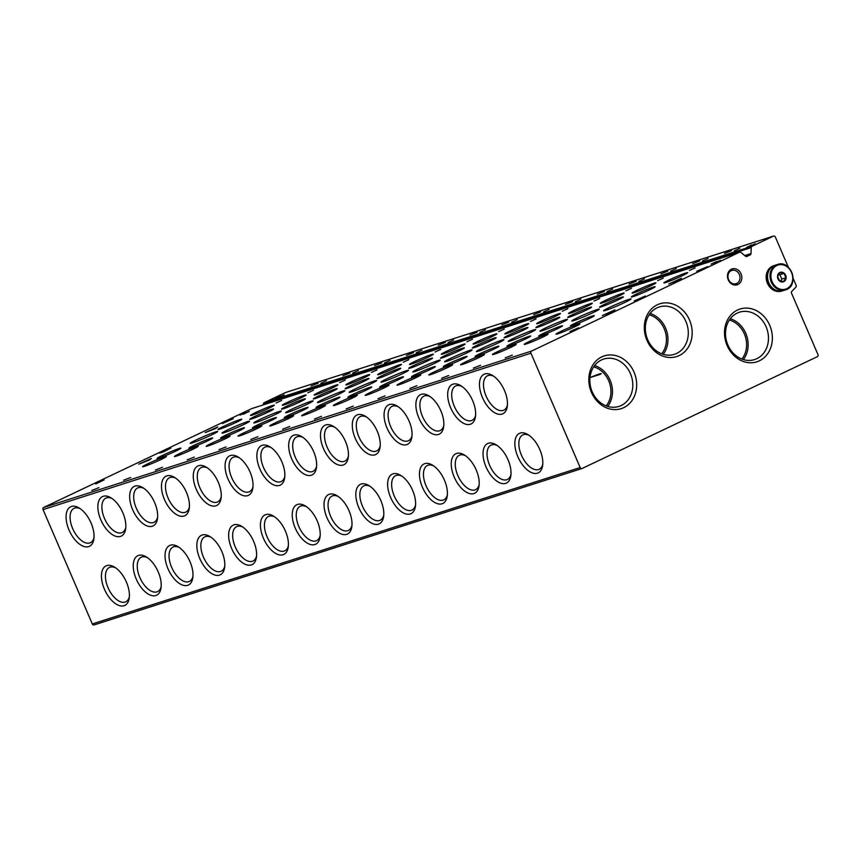 <?xml version="1.0" encoding="UTF-8"?>
<svg xmlns="http://www.w3.org/2000/svg" width="861" height="861" viewBox="0 0 861 861"><rect width="100%" height="100%" fill="white"/><g stroke="black" fill="none" stroke-linecap="round" stroke-linejoin="round"><path stroke-width="1.29" d="M661.7 353.817A23.527 19.975 72.2 0 0 665.349 331.915A23.527 19.975 72.2 0 0 664.186 328.687A23.527 19.975 72.2 0 0 649.183 314.771M728.61 279.61A6.985 5.93 72.2 0 0 736.112 283.71A6.985 5.93 72.2 0 0 739.351 274.508A6.985 5.93 72.2 0 0 731.85 270.408A6.985 5.93 72.2 0 0 728.61 279.61M741.881 359.059A23.527 19.975 72.2 0 0 744.367 333.928A23.527 19.975 72.2 0 0 729.364 320.012M606.209 405.897A23.527 19.975 72.2 0 0 608.695 380.777A23.527 19.975 72.2 0 0 593.692 366.861M600.515 374.244L590.076 377.592A12.969 0.775 -23.3 0 1 601.226 373.631M136.21 578.99A21.88 11.484 64.6 0 1 134.424 559.402A21.88 11.484 64.6 0 1 146.23 556.863A21.88 11.484 64.6 0 1 161.018 587.977A21.88 11.484 64.6 0 1 150.653 595.231A21.88 11.484 64.6 0 1 136.21 578.99M168.013 568.798A21.88 11.484 64.6 0 1 166.227 549.21A21.88 11.484 64.6 0 1 178.033 546.67A21.88 11.484 64.6 0 1 192.81 577.774A21.88 11.484 64.6 0 1 182.446 585.039A21.88 11.484 64.6 0 1 168.013 568.798M199.817 558.606A21.88 11.484 64.6 0 1 198.03 539.008A21.88 11.484 64.6 0 1 209.836 536.478A21.88 11.484 64.6 0 1 224.613 567.582A21.88 11.484 64.6 0 1 214.249 574.836A21.88 11.484 64.6 0 1 199.817 558.606M231.609 548.403A21.88 11.484 64.6 0 1 229.833 528.815A21.88 11.484 64.6 0 1 241.629 526.286A21.88 11.484 64.6 0 1 256.417 557.39A21.88 11.484 64.6 0 1 246.052 564.644A21.88 11.484 64.6 0 1 231.609 548.403M263.412 538.211A21.88 11.484 64.6 0 1 261.626 518.623A21.88 11.484 64.6 0 1 273.432 516.083A21.88 11.484 64.6 0 1 288.22 547.198A21.88 11.484 64.6 0 1 277.855 554.452A21.88 11.484 64.6 0 1 263.412 538.211M295.215 528.019A21.88 11.484 64.6 0 1 293.429 508.431A21.88 11.484 64.6 0 1 305.235 505.891A21.88 11.484 64.6 0 1 320.012 537.006A21.88 11.484 64.6 0 1 309.648 544.26A21.88 11.484 64.6 0 1 295.215 528.019M327.008 517.827A21.88 11.484 64.6 0 1 325.232 498.228A21.88 11.484 64.6 0 1 337.028 495.699A21.88 11.484 64.6 0 1 351.815 526.803A21.88 11.484 64.6 0 1 341.451 534.057A21.88 11.484 64.6 0 1 327.008 517.827M358.811 507.635A21.88 11.484 64.6 0 1 357.024 488.036A21.88 11.484 64.6 0 1 368.831 485.507A21.88 11.484 64.6 0 1 383.619 516.611A21.88 11.484 64.6 0 1 373.254 523.865A21.88 11.484 64.6 0 1 358.811 507.635M390.614 497.432A21.88 11.484 64.6 0 1 388.828 477.844A21.88 11.484 64.6 0 1 400.634 475.315A21.88 11.484 64.6 0 1 415.411 506.419A21.88 11.484 64.6 0 1 405.047 513.673A21.88 11.484 64.6 0 1 390.614 497.432M422.417 487.24A21.88 11.484 64.6 0 1 420.631 467.652A21.88 11.484 64.6 0 1 432.437 465.112A21.88 11.484 64.6 0 1 447.214 496.227A21.88 11.484 64.6 0 1 436.85 503.481A21.88 11.484 64.6 0 1 422.417 487.24M454.21 477.048A21.88 11.484 64.6 0 1 452.434 457.449A21.88 11.484 64.6 0 1 464.23 454.92A21.88 11.484 64.6 0 1 479.017 486.024A21.88 11.484 64.6 0 1 468.653 493.278A21.88 11.484 64.6 0 1 454.21 477.048M486.013 466.856A21.88 11.484 64.6 0 1 484.226 447.257A21.88 11.484 64.6 0 1 496.033 444.728A21.88 11.484 64.6 0 1 510.821 475.832A21.88 11.484 64.6 0 1 500.456 483.086A21.88 11.484 64.6 0 1 486.013 466.856M517.816 456.653A21.88 11.484 64.6 0 1 516.03 437.065A21.88 11.484 64.6 0 1 527.836 434.536A21.88 11.484 64.6 0 1 542.613 465.64A21.88 11.484 64.6 0 1 532.249 472.893A21.88 11.484 64.6 0 1 517.816 456.653M104.407 589.182A21.88 11.484 64.6 0 1 102.631 569.595A21.88 11.484 64.6 0 1 114.427 567.065A21.88 11.484 64.6 0 1 129.215 598.169A21.88 11.484 64.6 0 1 118.85 605.423A21.88 11.484 64.6 0 1 104.407 589.182M100.845 519.883A21.88 11.484 64.6 0 1 99.069 500.295A21.88 11.484 64.6 0 1 110.865 497.755A21.88 11.484 64.6 0 1 125.652 528.858A21.88 11.484 64.6 0 1 115.288 536.123A21.88 11.484 64.6 0 1 100.845 519.883M132.648 509.69A21.88 11.484 64.6 0 1 130.861 490.092A21.88 11.484 64.6 0 1 142.668 487.563A21.88 11.484 64.6 0 1 157.455 518.666A21.88 11.484 64.6 0 1 147.091 525.92A21.88 11.484 64.6 0 1 132.648 509.69M164.451 499.488A21.88 11.484 64.6 0 1 162.664 479.9A21.88 11.484 64.6 0 1 174.471 477.371A21.88 11.484 64.6 0 1 189.248 508.474A21.88 11.484 64.6 0 1 178.884 515.728A21.88 11.484 64.6 0 1 164.451 499.488M196.254 489.296A21.88 11.484 64.6 0 1 194.468 469.708A21.88 11.484 64.6 0 1 206.274 467.168A21.88 11.484 64.6 0 1 221.051 498.282A21.88 11.484 64.6 0 1 210.687 505.536A21.88 11.484 64.6 0 1 196.254 489.296M228.047 479.103A21.88 11.484 64.6 0 1 226.271 459.516A21.88 11.484 64.6 0 1 238.066 456.976A21.88 11.484 64.6 0 1 252.854 488.079A21.88 11.484 64.6 0 1 242.49 495.344A21.88 11.484 64.6 0 1 228.047 479.103M259.85 468.911A21.88 11.484 64.6 0 1 258.063 449.313A21.88 11.484 64.6 0 1 269.87 446.784A21.88 11.484 64.6 0 1 284.657 477.887A21.88 11.484 64.6 0 1 274.293 485.141A21.88 11.484 64.6 0 1 259.85 468.911M291.653 458.709A21.88 11.484 64.6 0 1 289.866 439.121A21.88 11.484 64.6 0 1 301.673 436.592A21.88 11.484 64.6 0 1 316.45 467.695A21.88 11.484 64.6 0 1 306.085 474.949A21.88 11.484 64.6 0 1 291.653 458.709M323.456 448.516A21.88 11.484 64.6 0 1 321.67 428.929A21.88 11.484 64.6 0 1 333.476 426.389A21.88 11.484 64.6 0 1 348.253 457.503A21.88 11.484 64.6 0 1 337.889 464.757A21.88 11.484 64.6 0 1 323.456 448.516M355.249 438.324A21.88 11.484 64.6 0 1 353.473 418.737A21.88 11.484 64.6 0 1 365.268 416.197A21.88 11.484 64.6 0 1 380.056 447.311A21.88 11.484 64.6 0 1 369.692 454.565A21.88 11.484 64.6 0 1 355.249 438.324M387.052 428.132A21.88 11.484 64.6 0 1 385.265 408.534A21.88 11.484 64.6 0 1 397.072 406.005A21.88 11.484 64.6 0 1 411.859 437.108A21.88 11.484 64.6 0 1 401.495 444.362A21.88 11.484 64.6 0 1 387.052 428.132M418.855 417.929A21.88 11.484 64.6 0 1 417.068 398.342A21.88 11.484 64.6 0 1 428.875 395.812A21.88 11.484 64.6 0 1 443.652 426.916A21.88 11.484 64.6 0 1 433.287 434.17A21.88 11.484 64.6 0 1 418.855 417.929M450.647 407.737A21.88 11.484 64.6 0 1 448.872 388.15A21.88 11.484 64.6 0 1 460.667 385.61A21.88 11.484 64.6 0 1 475.455 416.724A21.88 11.484 64.6 0 1 465.091 423.978A21.88 11.484 64.6 0 1 450.647 407.737M482.451 397.545A21.88 11.484 64.6 0 1 480.664 377.957A21.88 11.484 64.6 0 1 492.47 375.418A21.88 11.484 64.6 0 1 507.258 406.532A21.88 11.484 64.6 0 1 496.894 413.786A21.88 11.484 64.6 0 1 482.451 397.545M69.052 530.075A21.88 11.484 64.6 0 1 67.266 510.487A21.88 11.484 64.6 0 1 79.072 507.947A21.88 11.484 64.6 0 1 93.849 539.061A21.88 11.484 64.6 0 1 83.485 546.315A21.88 11.484 64.6 0 1 69.052 530.075M251.993 408.523A1.668 1.41 72.2 0 0 251.681 408.62L43.674 507.473A1.668 1.41 72.2 0 0 43.05 509.604L92.299 623.956A1.668 1.41 72.2 0 0 94.236 624.871L581.81 468.567M788.428 267.405L775.352 237.044A1.668 1.41 72.2 0 0 773.415 236.129L752.04 246.289A1.668 1.41 72.2 0 0 751.255 247.57L750.996 253.575A1.668 1.41 72.2 0 1 750.222 254.867L746.907 256.438A1.668 1.41 72.2 0 1 745.465 256.201L741.009 252.445A1.668 1.41 72.2 0 0 739.567 252.208L531.549 351.073A1.668 1.41 72.2 0 0 530.936 353.204L580.174 467.545A1.668 1.41 72.2 0 0 582.111 468.47L817.326 356.68A1.668 1.41 72.2 0 0 817.95 354.549L791.55 293.246A1.668 1.41 72.2 0 1 791.808 291.362A498.906 423.558 72.2 0 0 795.876 287.144A1.668 1.41 72.2 0 0 796.124 285.282L793.078 278.211M285.841 392.433A1.668 1.41 72.2 0 0 285.529 392.53L264.155 402.69A1.668 1.41 72.2 0 0 263.38 403.981L263.337 404.874M749.07 246.741L755.258 243.803L749.07 246.741M746.476 247.57L751.61 244.976L746.476 247.57M277.92 397.782L284.119 394.844L277.92 397.782M275.326 398.611L280.46 396.017L275.326 398.611M358.262 370.607L352.655 373.136L358.262 370.607M390.065 360.404L384.447 362.933L390.065 360.404M421.858 350.212L416.25 352.741L421.858 350.212M453.661 340.02L448.054 342.549L453.661 340.02M485.464 329.828L479.846 332.357L485.464 329.828M517.267 319.625L511.649 322.165L517.267 319.625M549.06 309.433L543.452 311.962L549.06 309.433M580.863 299.241L575.256 301.77L580.863 299.241M612.666 289.048L607.048 291.578L612.666 289.048M644.458 278.846L638.851 281.386L644.458 278.846M676.262 268.654L670.654 271.183L676.262 268.654M708.065 258.461L702.458 260.991L708.065 258.461M739.868 248.269L734.25 250.799L739.868 248.269M326.459 380.799L320.852 383.328L326.459 380.799M342.839 375.783L349.932 373.028L342.839 375.783M374.632 365.591L381.724 362.836L374.632 365.591M406.435 355.399L413.528 352.633L406.435 355.399M438.238 345.196L445.331 342.441L438.238 345.196M470.041 335.004L477.123 332.249L470.041 335.004M501.834 324.812L508.926 322.057L501.834 324.812M533.637 314.62L540.73 311.854L533.637 314.62M565.44 304.417L572.533 301.662L565.44 304.417M597.233 294.225L604.325 291.47L597.233 294.225M629.036 284.033L636.128 281.278L629.036 284.033M660.839 273.841L667.932 271.075L660.839 273.841M692.642 263.638L699.735 260.883L692.642 263.638M724.435 253.446L731.527 250.691L724.435 253.446M311.036 385.976L318.129 383.22L311.036 385.976M570.057 331.453L578.592 327.826L570.122 331.603M637.904 299.768L645.395 295.99L634.245 300.952L637.904 299.768M696.753 271.247L707.72 266.598L696.85 271.463M714.296 263.262L720.496 260.334L714.296 263.262M713.102 263.1L716.912 261.518L713.123 263.165M95.56 483.57L104.106 479.943L95.689 483.914M163.418 451.885L170.909 448.097L159.748 453.058L163.418 451.885M222.256 423.364L233.223 418.715L222.353 423.58M243.157 414.302L249.346 411.375L243.157 414.302M241.952 414.141L245.762 412.559L241.984 414.206M196.276 446.655A12.969 0.775 -23.3 0 0 182.758 452.111A12.969 0.775 -23.3 0 0 174.396 456.524A12.969 0.775 -23.3 0 0 184.394 453.047A12.969 0.775 -23.3 0 0 197.513 446.87A12.969 0.775 -23.3 0 0 198.224 446.256A12.969 0.775 -23.3 0 0 196.276 446.655M228.079 436.452A12.969 0.775 -23.3 0 0 214.55 441.908A12.969 0.775 -23.3 0 0 206.199 446.321A12.969 0.775 -23.3 0 0 216.197 442.845A12.969 0.775 -23.3 0 0 229.317 436.678A12.969 0.775 -23.3 0 0 230.027 436.064A12.969 0.775 -23.3 0 0 228.079 436.452M259.882 426.26A12.969 0.775 -23.3 0 0 246.354 431.716A12.969 0.775 -23.3 0 0 237.991 436.129A12.969 0.775 -23.3 0 0 248 432.652A12.969 0.775 -23.3 0 0 261.109 426.486A12.969 0.775 -23.3 0 0 261.819 425.872A12.969 0.775 -23.3 0 0 259.882 426.26M291.675 416.067A12.969 0.775 -23.3 0 0 278.157 421.524A12.969 0.775 -23.3 0 0 269.794 425.937A12.969 0.775 -23.3 0 0 279.793 422.46A12.969 0.775 -23.3 0 0 292.912 416.293A12.969 0.775 -23.3 0 0 293.623 415.669A12.969 0.775 -23.3 0 0 291.675 416.067M323.478 405.875A12.969 0.775 -23.3 0 0 309.96 411.332A12.969 0.775 -23.3 0 0 301.598 415.745A12.969 0.775 -23.3 0 0 311.596 412.268A12.969 0.775 -23.3 0 0 324.715 406.091A12.969 0.775 -23.3 0 0 325.426 405.477A12.969 0.775 -23.3 0 0 323.478 405.875M355.281 395.673A12.969 0.775 -23.3 0 0 341.752 401.129A12.969 0.775 -23.3 0 0 333.39 405.542A12.969 0.775 -23.3 0 0 343.399 402.065A12.969 0.775 -23.3 0 0 356.508 395.899A12.969 0.775 -23.3 0 0 357.218 395.285A12.969 0.775 -23.3 0 0 355.281 395.673M387.084 385.48A12.969 0.775 -23.3 0 0 373.556 390.937A12.969 0.775 -23.3 0 0 365.193 395.35A12.969 0.775 -23.3 0 0 375.202 391.873A12.969 0.775 -23.3 0 0 388.311 385.706A12.969 0.775 -23.3 0 0 389.021 385.093A12.969 0.775 -23.3 0 0 387.084 385.48M418.876 375.288A12.969 0.775 -23.3 0 0 405.359 380.745A12.969 0.775 -23.3 0 0 396.996 385.158A12.969 0.775 -23.3 0 0 406.995 381.681A12.969 0.775 -23.3 0 0 420.114 375.514A12.969 0.775 -23.3 0 0 420.825 374.901A12.969 0.775 -23.3 0 0 418.876 375.288M450.68 365.096A12.969 0.775 -23.3 0 0 437.162 370.553A12.969 0.775 -23.3 0 0 428.8 374.965A12.969 0.775 -23.3 0 0 438.798 371.489A12.969 0.775 -23.3 0 0 451.917 365.312A12.969 0.775 -23.3 0 0 452.628 364.698A12.969 0.775 -23.3 0 0 450.68 365.096M482.483 354.893A12.969 0.775 -23.3 0 0 468.954 360.35A12.969 0.775 -23.3 0 0 460.592 364.763A12.969 0.775 -23.3 0 0 470.601 361.286A12.969 0.775 -23.3 0 0 483.71 355.119A12.969 0.775 -23.3 0 0 484.42 354.506A12.969 0.775 -23.3 0 0 482.483 354.893M514.286 344.701A12.969 0.775 -23.3 0 0 500.758 350.158A12.969 0.775 -23.3 0 0 492.395 354.571A12.969 0.775 -23.3 0 0 502.404 351.094A12.969 0.775 -23.3 0 0 515.513 344.927A12.969 0.775 -23.3 0 0 516.223 344.314A12.969 0.775 -23.3 0 0 514.286 344.701M546.078 334.509A12.969 0.775 -23.3 0 0 532.561 339.966A12.969 0.775 -23.3 0 0 524.198 344.378A12.969 0.775 -23.3 0 0 534.197 340.902A12.969 0.775 -23.3 0 0 547.316 334.735A12.969 0.775 -23.3 0 0 548.026 334.122A12.969 0.775 -23.3 0 0 546.078 334.509M577.882 324.317A12.969 0.775 -23.3 0 0 564.353 329.774A12.969 0.775 -23.3 0 0 556.002 334.186A12.969 0.775 -23.3 0 0 566 330.71A12.969 0.775 -23.3 0 0 579.119 324.532A12.969 0.775 -23.3 0 0 579.819 323.919A12.969 0.775 -23.3 0 0 577.882 324.317M164.483 456.847A12.969 0.775 -23.3 0 0 150.955 462.303A12.969 0.775 -23.3 0 0 142.592 466.716A12.969 0.775 -23.3 0 0 152.601 463.24A12.969 0.775 -23.3 0 0 165.71 457.062A12.969 0.775 -23.3 0 0 166.421 456.448A12.969 0.775 -23.3 0 0 164.483 456.847M210.762 438.367A12.969 0.775 -23.3 0 0 197.234 443.824A12.969 0.775 -23.3 0 0 188.882 448.237A12.969 0.775 -23.3 0 0 201.097 443.824A12.969 0.775 -23.3 0 0 212.71 437.98A12.969 0.775 -23.3 0 0 210.762 438.367M242.565 428.175A12.969 0.775 -23.3 0 0 229.037 433.632A12.969 0.775 -23.3 0 0 220.674 438.045A12.969 0.775 -23.3 0 0 232.9 433.621A12.969 0.775 -23.3 0 0 244.502 427.788A12.969 0.775 -23.3 0 0 242.565 428.175M274.358 417.983A12.969 0.775 -23.3 0 0 260.84 423.44A12.969 0.775 -23.3 0 0 252.477 427.852A12.969 0.775 -23.3 0 0 264.704 423.429A12.969 0.775 -23.3 0 0 276.306 417.585A12.969 0.775 -23.3 0 0 274.358 417.983M306.161 407.791A12.969 0.775 -23.3 0 0 292.643 413.237A12.969 0.775 -23.3 0 0 284.281 417.66A12.969 0.775 -23.3 0 0 296.496 413.237A12.969 0.775 -23.3 0 0 308.109 407.393A12.969 0.775 -23.3 0 0 306.161 407.791M337.964 397.588A12.969 0.775 -23.3 0 0 324.436 403.045A12.969 0.775 -23.3 0 0 316.084 407.457A12.969 0.775 -23.3 0 0 328.299 403.045A12.969 0.775 -23.3 0 0 339.901 397.201A12.969 0.775 -23.3 0 0 337.964 397.588M369.767 387.396A12.969 0.775 -23.3 0 0 356.239 392.853A12.969 0.775 -23.3 0 0 347.876 397.265A12.969 0.775 -23.3 0 0 360.102 392.853A12.969 0.775 -23.3 0 0 371.704 387.009A12.969 0.775 -23.3 0 0 369.767 387.396M401.56 377.204A12.969 0.775 -23.3 0 0 388.042 382.661A12.969 0.775 -23.3 0 0 379.679 387.073A12.969 0.775 -23.3 0 0 391.895 382.65A12.969 0.775 -23.3 0 0 403.508 376.806A12.969 0.775 -23.3 0 0 401.56 377.204M433.363 367.012A12.969 0.775 -23.3 0 0 419.845 372.458A12.969 0.775 -23.3 0 0 411.483 376.881A12.969 0.775 -23.3 0 0 423.698 372.458A12.969 0.775 -23.3 0 0 435.311 366.614A12.969 0.775 -23.3 0 0 433.363 367.012M465.166 356.809A12.969 0.775 -23.3 0 0 451.638 362.266A12.969 0.775 -23.3 0 0 443.275 366.678A12.969 0.775 -23.3 0 0 455.501 362.266A12.969 0.775 -23.3 0 0 467.103 356.422A12.969 0.775 -23.3 0 0 465.166 356.809M496.969 346.617A12.969 0.775 -23.3 0 0 483.441 352.074A12.969 0.775 -23.3 0 0 475.078 356.486A12.969 0.775 -23.3 0 0 487.304 352.074A12.969 0.775 -23.3 0 0 498.906 346.23A12.969 0.775 -23.3 0 0 496.969 346.617M528.762 336.425A12.969 0.775 -23.3 0 0 515.244 341.882A12.969 0.775 -23.3 0 0 506.881 346.294A12.969 0.775 -23.3 0 0 519.097 341.871A12.969 0.775 -23.3 0 0 530.71 336.027A12.969 0.775 -23.3 0 0 528.762 336.425M560.565 326.233A12.969 0.775 -23.3 0 0 547.036 331.689A12.969 0.775 -23.3 0 0 538.685 336.102A12.969 0.775 -23.3 0 0 550.9 331.679A12.969 0.775 -23.3 0 0 562.502 325.835A12.969 0.775 -23.3 0 0 560.565 326.233M592.368 316.03A12.969 0.775 -23.3 0 0 578.84 321.487A12.969 0.775 -23.3 0 0 570.477 325.899A12.969 0.775 -23.3 0 0 582.703 321.487A12.969 0.775 -23.3 0 0 594.305 315.643A12.969 0.775 -23.3 0 0 592.368 316.03M178.959 448.559A12.969 0.775 -23.3 0 0 165.441 454.016A12.969 0.775 -23.3 0 0 157.079 458.429A12.969 0.775 -23.3 0 0 169.294 454.016A12.969 0.775 -23.3 0 0 180.907 448.172A12.969 0.775 -23.3 0 0 178.959 448.559M247.236 421.729A14.971 0.893 -23.3 0 0 231.631 428.025A14.971 0.893 -23.3 0 0 221.987 433.126A14.971 0.893 -23.3 0 0 225.474 432.254A14.971 0.893 -23.3 0 0 240.8 425.937A14.971 0.893 -23.3 0 0 249.486 421.277A14.971 0.893 -23.3 0 0 247.236 421.729M279.039 411.536A14.971 0.893 -23.3 0 0 263.434 417.833A14.971 0.893 -23.3 0 0 253.791 422.923A14.971 0.893 -23.3 0 0 257.278 422.051A14.971 0.893 -23.3 0 0 272.593 415.745A14.971 0.893 -23.3 0 0 281.278 411.084A14.971 0.893 -23.3 0 0 279.039 411.536M310.843 401.344A14.971 0.893 -23.3 0 0 295.237 407.64A14.971 0.893 -23.3 0 0 285.594 412.731A14.971 0.893 -23.3 0 0 289.07 411.859A14.971 0.893 -23.3 0 0 304.396 405.542A14.971 0.893 -23.3 0 0 313.081 400.892A14.971 0.893 -23.3 0 0 310.843 401.344M342.646 391.152A14.971 0.893 -23.3 0 0 327.04 397.448A14.971 0.893 -23.3 0 0 317.386 402.539A14.971 0.893 -23.3 0 0 320.873 401.667A14.971 0.893 -23.3 0 0 336.199 395.35A14.971 0.893 -23.3 0 0 344.884 390.7A14.971 0.893 -23.3 0 0 342.646 391.152M374.438 380.949A14.971 0.893 -23.3 0 0 358.833 387.246A14.971 0.893 -23.3 0 0 349.189 392.347A14.971 0.893 -23.3 0 0 363.288 387.246A14.971 0.893 -23.3 0 0 376.677 380.497A14.971 0.893 -23.3 0 0 375.428 380.659A14.971 0.893 -23.3 0 0 374.438 380.949M406.241 370.757A14.971 0.893 -23.3 0 0 390.636 377.053A14.971 0.893 -23.3 0 0 380.992 382.144A14.971 0.893 -23.3 0 0 395.091 377.053A14.971 0.893 -23.3 0 0 408.48 370.305A14.971 0.893 -23.3 0 0 407.231 370.467A14.971 0.893 -23.3 0 0 406.241 370.757M438.045 360.565A14.971 0.893 -23.3 0 0 422.439 366.861A14.971 0.893 -23.3 0 0 412.785 371.952A14.971 0.893 -23.3 0 0 426.895 366.851A14.971 0.893 -23.3 0 0 440.283 360.113A14.971 0.893 -23.3 0 0 439.035 360.264A14.971 0.893 -23.3 0 0 438.045 360.565M469.837 350.373A14.971 0.893 -23.3 0 0 454.242 356.669A14.971 0.893 -23.3 0 0 444.588 361.76A14.971 0.893 -23.3 0 0 458.687 356.658A14.971 0.893 -23.3 0 0 472.086 349.921A14.971 0.893 -23.3 0 0 470.827 350.072A14.971 0.893 -23.3 0 0 469.837 350.373M501.64 340.181A14.971 0.893 -23.3 0 0 486.034 346.466A14.971 0.893 -23.3 0 0 476.391 351.568A14.971 0.893 -23.3 0 0 490.49 346.466A14.971 0.893 -23.3 0 0 503.879 339.718A14.971 0.893 -23.3 0 0 502.63 339.88A14.971 0.893 -23.3 0 0 501.64 340.181M533.443 329.978A14.971 0.893 -23.3 0 0 517.838 336.274A14.971 0.893 -23.3 0 0 508.194 341.365A14.971 0.893 -23.3 0 0 522.293 336.274A14.971 0.893 -23.3 0 0 535.682 329.526A14.971 0.893 -23.3 0 0 534.433 329.688A14.971 0.893 -23.3 0 0 533.443 329.978M565.246 319.786A14.971 0.893 -23.3 0 0 549.641 326.082A14.971 0.893 -23.3 0 0 539.987 331.173A14.971 0.893 -23.3 0 0 554.086 326.071A14.971 0.893 -23.3 0 0 567.485 319.334A14.971 0.893 -23.3 0 0 566.226 319.485A14.971 0.893 -23.3 0 0 565.246 319.786M597.039 309.594A14.971 0.893 -23.3 0 0 581.433 315.89A14.971 0.893 -23.3 0 0 571.79 320.981A14.971 0.893 -23.3 0 0 585.889 315.879A14.971 0.893 -23.3 0 0 599.288 309.142A14.971 0.893 -23.3 0 0 598.029 309.293A14.971 0.893 -23.3 0 0 597.039 309.594M628.842 299.402A14.971 0.893 -23.3 0 0 613.236 305.687A14.971 0.893 -23.3 0 0 603.593 310.789A14.971 0.893 -23.3 0 0 617.692 305.687A14.971 0.893 -23.3 0 0 631.081 298.939A14.971 0.893 -23.3 0 0 629.832 299.101A14.971 0.893 -23.3 0 0 628.842 299.402M215.444 431.931A14.971 0.893 -23.3 0 0 199.838 438.227A14.971 0.893 -23.3 0 0 190.184 443.318A14.971 0.893 -23.3 0 0 193.671 442.446A14.971 0.893 -23.3 0 0 208.997 436.129A14.971 0.893 -23.3 0 0 217.682 431.479A14.971 0.893 -23.3 0 0 215.444 431.931M271.613 409.449A12.969 0.775 -23.3 0 0 258.085 414.905A12.969 0.775 -23.3 0 0 249.722 419.318A12.969 0.775 -23.3 0 0 261.948 414.905A12.969 0.775 -23.3 0 0 273.55 409.061A12.969 0.775 -23.3 0 0 271.613 409.449M303.416 399.256A12.969 0.775 -23.3 0 0 289.888 404.713A12.969 0.775 -23.3 0 0 281.525 409.126A12.969 0.775 -23.3 0 0 293.752 404.713A12.969 0.775 -23.3 0 0 305.354 398.869A12.969 0.775 -23.3 0 0 303.416 399.256M335.209 389.064A12.969 0.775 -23.3 0 0 321.691 394.521A12.969 0.775 -23.3 0 0 313.329 398.934A12.969 0.775 -23.3 0 0 325.544 394.51A12.969 0.775 -23.3 0 0 337.157 388.666A12.969 0.775 -23.3 0 0 335.209 389.064M367.012 378.872A12.969 0.775 -23.3 0 0 353.484 384.329A12.969 0.775 -23.3 0 0 345.132 388.741A12.969 0.775 -23.3 0 0 357.347 384.318A12.969 0.775 -23.3 0 0 368.949 378.474A12.969 0.775 -23.3 0 0 367.012 378.872M398.815 368.669A12.969 0.775 -23.3 0 0 385.287 374.126A12.969 0.775 -23.3 0 0 376.924 378.539A12.969 0.775 -23.3 0 0 389.15 374.126A12.969 0.775 -23.3 0 0 400.752 368.282A12.969 0.775 -23.3 0 0 398.815 368.669M430.608 358.477A12.969 0.775 -23.3 0 0 417.09 363.934A12.969 0.775 -23.3 0 0 408.727 368.347A12.969 0.775 -23.3 0 0 420.943 363.934A12.969 0.775 -23.3 0 0 432.556 358.09A12.969 0.775 -23.3 0 0 430.608 358.477M462.411 348.285A12.969 0.775 -23.3 0 0 448.893 353.742A12.969 0.775 -23.3 0 0 440.531 358.154A12.969 0.775 -23.3 0 0 452.746 353.731A12.969 0.775 -23.3 0 0 464.359 347.887A12.969 0.775 -23.3 0 0 462.411 348.285M494.214 338.093A12.969 0.775 -23.3 0 0 480.686 343.55A12.969 0.775 -23.3 0 0 472.323 347.962A12.969 0.775 -23.3 0 0 484.549 343.539A12.969 0.775 -23.3 0 0 496.151 337.695A12.969 0.775 -23.3 0 0 494.214 338.093M526.017 327.89A12.969 0.775 -23.3 0 0 512.489 333.347A12.969 0.775 -23.3 0 0 504.126 337.76A12.969 0.775 -23.3 0 0 516.352 333.347A12.969 0.775 -23.3 0 0 527.954 327.503A12.969 0.775 -23.3 0 0 526.017 327.89M557.81 317.698A12.969 0.775 -23.3 0 0 544.292 323.155A12.969 0.775 -23.3 0 0 535.929 327.567A12.969 0.775 -23.3 0 0 548.145 323.155A12.969 0.775 -23.3 0 0 559.758 317.311A12.969 0.775 -23.3 0 0 557.81 317.698M589.613 307.506A12.969 0.775 -23.3 0 0 576.095 312.963A12.969 0.775 -23.3 0 0 567.733 317.375A12.969 0.775 -23.3 0 0 579.948 312.952A12.969 0.775 -23.3 0 0 591.561 307.108A12.969 0.775 -23.3 0 0 589.613 307.506M621.416 297.314A12.969 0.775 -23.3 0 0 607.888 302.771A12.969 0.775 -23.3 0 0 599.525 307.183A12.969 0.775 -23.3 0 0 611.751 302.76A12.969 0.775 -23.3 0 0 623.353 296.916A12.969 0.775 -23.3 0 0 621.416 297.314M653.219 287.111A12.969 0.775 -23.3 0 0 639.691 292.568A12.969 0.775 -23.3 0 0 631.328 296.98A12.969 0.775 -23.3 0 0 643.554 292.568A12.969 0.775 -23.3 0 0 655.156 286.724A12.969 0.775 -23.3 0 0 653.219 287.111M239.81 419.651A12.969 0.775 -23.3 0 0 226.292 425.108A12.969 0.775 -23.3 0 0 217.93 429.521A12.969 0.775 -23.3 0 0 230.145 425.097A12.969 0.775 -23.3 0 0 241.758 419.253A12.969 0.775 -23.3 0 0 239.81 419.651M304.17 395.371A12.969 0.775 -23.3 0 0 290.652 400.828A12.969 0.775 -23.3 0 0 282.29 405.251A12.969 0.775 -23.3 0 0 292.245 401.786A12.969 0.775 -23.3 0 0 306.118 394.984A12.969 0.775 -23.3 0 0 304.17 395.371M335.973 385.179A12.969 0.775 -23.3 0 0 322.445 390.636A12.969 0.775 -23.3 0 0 314.082 395.048A12.969 0.775 -23.3 0 0 324.048 391.594A12.969 0.775 -23.3 0 0 337.91 384.792A12.969 0.775 -23.3 0 0 335.973 385.179M367.776 374.987A12.969 0.775 -23.3 0 0 354.248 380.444A12.969 0.775 -23.3 0 0 345.885 384.856A12.969 0.775 -23.3 0 0 355.851 381.401A12.969 0.775 -23.3 0 0 369.713 374.6A12.969 0.775 -23.3 0 0 367.776 374.987M399.569 364.795A12.969 0.775 -23.3 0 0 386.051 370.252A12.969 0.775 -23.3 0 0 377.688 374.664A12.969 0.775 -23.3 0 0 387.644 371.199A12.969 0.775 -23.3 0 0 401.517 364.397A12.969 0.775 -23.3 0 0 399.569 364.795M431.372 354.603A12.969 0.775 -23.3 0 0 417.843 360.049A12.969 0.775 -23.3 0 0 409.492 364.472A12.969 0.775 -23.3 0 0 419.447 361.007A12.969 0.775 -23.3 0 0 433.309 354.205A12.969 0.775 -23.3 0 0 431.372 354.603M463.175 344.4A12.969 0.775 -23.3 0 0 449.646 349.857A12.969 0.775 -23.3 0 0 441.284 354.269A12.969 0.775 -23.3 0 0 451.25 350.814A12.969 0.775 -23.3 0 0 465.112 344.013A12.969 0.775 -23.3 0 0 463.175 344.4M494.967 334.208A12.969 0.775 -23.3 0 0 481.45 339.664A12.969 0.775 -23.3 0 0 473.087 344.077A12.969 0.775 -23.3 0 0 483.043 340.622A12.969 0.775 -23.3 0 0 496.915 333.82A12.969 0.775 -23.3 0 0 494.967 334.208M526.771 324.016A12.969 0.775 -23.3 0 0 513.253 329.472A12.969 0.775 -23.3 0 0 504.89 333.885A12.969 0.775 -23.3 0 0 514.846 330.42A12.969 0.775 -23.3 0 0 528.719 323.618A12.969 0.775 -23.3 0 0 526.771 324.016M558.574 313.824A12.969 0.775 -23.3 0 0 545.045 319.28A12.969 0.775 -23.3 0 0 536.683 323.693A12.969 0.775 -23.3 0 0 546.649 320.227A12.969 0.775 -23.3 0 0 560.511 313.426A12.969 0.775 -23.3 0 0 558.574 313.824M590.377 303.621A12.969 0.775 -23.3 0 0 576.848 309.077A12.969 0.775 -23.3 0 0 568.486 313.49A12.969 0.775 -23.3 0 0 578.452 310.035A12.969 0.775 -23.3 0 0 592.314 303.233A12.969 0.775 -23.3 0 0 590.377 303.621M622.169 293.429A12.969 0.775 -23.3 0 0 608.652 298.885A12.969 0.775 -23.3 0 0 600.289 303.298A12.969 0.775 -23.3 0 0 610.245 299.843A12.969 0.775 -23.3 0 0 624.117 293.041A12.969 0.775 -23.3 0 0 622.169 293.429M653.973 283.237A12.969 0.775 -23.3 0 0 640.455 288.693A12.969 0.775 -23.3 0 0 632.092 293.106A12.969 0.775 -23.3 0 0 642.048 289.64A12.969 0.775 -23.3 0 0 655.921 282.839A12.969 0.775 -23.3 0 0 653.973 283.237M685.776 273.045A12.969 0.775 -23.3 0 0 672.247 278.501A12.969 0.775 -23.3 0 0 663.885 282.914A12.969 0.775 -23.3 0 0 673.851 279.448A12.969 0.775 -23.3 0 0 687.713 272.646A12.969 0.775 -23.3 0 0 685.776 273.045M272.367 405.574A12.969 0.775 -23.3 0 0 258.849 411.031A12.969 0.775 -23.3 0 0 250.486 415.443A12.969 0.775 -23.3 0 0 260.442 411.978A12.969 0.775 -23.3 0 0 274.315 405.176A12.969 0.775 -23.3 0 0 272.367 405.574M313.458 390.259L307.851 392.799L313.458 390.259M345.261 380.067L339.643 382.596L345.261 380.067M377.053 369.875L371.446 372.404L377.053 369.875M408.857 359.683L403.249 362.212L408.857 359.683M440.66 349.491L435.042 352.02L440.66 349.491M472.463 339.288L466.845 341.817L472.463 339.288M504.255 329.096L498.648 331.625L504.255 329.096M536.059 318.904L530.451 321.433L536.059 318.904M567.862 308.712L562.244 311.241L567.862 308.712M599.665 298.509L594.047 301.038L599.665 298.509M631.457 288.317L625.85 290.846L631.457 288.317M663.261 278.125L657.653 280.654L663.261 278.125M695.064 267.932L689.446 270.462L695.064 267.932M281.655 400.462L276.047 402.991L281.655 400.462M123.607 480.223L130.7 477.468L123.607 480.223M155.41 470.031L162.503 467.275L155.41 470.031M187.214 459.839L194.306 457.083L187.214 459.839M219.017 449.646L226.109 446.881L219.017 449.646M250.809 439.444L257.902 436.688L250.809 439.444M282.612 429.252L289.705 426.496L282.612 429.252M314.416 419.059L321.508 416.304L314.416 419.059M346.219 408.867L353.301 406.101L346.219 408.867M378.011 398.665L385.104 395.909L378.011 398.665M409.814 388.472L416.907 385.717L409.814 388.472M441.618 378.28L448.71 375.525L441.618 378.28M473.41 368.088L480.503 365.322L473.41 368.088M505.213 357.885L512.306 355.13L505.213 357.885M91.815 490.426L98.907 487.66L91.815 490.426M151.342 458.504L138.718 464.197L149.362 460.032L151.342 458.504M681.428 278.286L668.803 283.979L679.447 279.814L681.428 278.286M614.958 309.874L602.334 315.567L612.967 311.402L614.958 309.874M217.822 426.916L205.198 432.609L215.831 428.444L217.822 426.916M741.041 273.809A8.319 7.06 72.2 0 0 728.61 271.764A8.319 7.06 72.2 0 0 734.304 284.969A8.319 7.06 72.2 0 0 741.041 273.809M769.723 325.307A27.713 23.527 72.2 0 0 728.298 318.495A27.713 23.527 72.2 0 0 747.251 362.492A27.713 23.527 72.2 0 0 769.723 325.307M689.543 320.066A27.713 23.527 72.2 0 0 648.118 313.253A27.713 23.527 72.2 0 0 667.071 357.25A27.713 23.527 72.2 0 0 689.543 320.066M634.051 372.156A27.713 23.527 72.2 0 0 592.626 365.333A27.713 23.527 72.2 0 0 611.579 409.33A27.713 23.527 72.2 0 0 634.051 372.156M607.705 406.414A24.861 21.105 72.2 0 0 610.105 380.164A24.861 21.105 72.2 0 0 594.607 365.57M630.435 373.652A24.861 21.105 72.2 0 0 603.733 359.059A24.861 21.105 72.2 0 0 591.216 389.172A24.861 21.105 72.2 0 0 618.908 406.414A24.861 21.105 72.2 0 0 630.435 373.652M663.196 354.334A24.861 21.105 72.2 0 0 665.596 328.084A24.861 21.105 72.2 0 0 650.098 313.479M685.926 321.562A24.861 21.105 72.2 0 0 659.225 306.968A24.861 21.105 72.2 0 0 646.708 337.092A24.861 21.105 72.2 0 0 674.4 354.323A24.861 21.105 72.2 0 0 685.926 321.562M743.377 359.575A24.861 21.105 72.2 0 0 745.777 333.325A24.861 21.105 72.2 0 0 730.279 318.721M766.107 326.803A24.861 21.105 72.2 0 0 739.405 312.209A24.861 21.105 72.2 0 0 726.888 342.334A24.861 21.105 72.2 0 0 754.58 359.564A24.861 21.105 72.2 0 0 766.107 326.803M94 537.63A19.028 9.998 64.6 0 1 90.416 542.699A19.028 9.998 64.6 0 1 72.668 528.579A19.028 9.998 64.6 0 1 74.078 508.313A19.028 9.998 64.6 0 1 80.267 508.733M507.409 405.1A19.028 9.998 64.6 0 1 503.825 410.17A19.028 9.998 64.6 0 1 486.078 396.049A19.028 9.998 64.6 0 1 487.477 375.783A19.028 9.998 64.6 0 1 493.676 376.203M475.606 415.293A19.028 9.998 64.6 0 1 472.022 420.362A19.028 9.998 64.6 0 1 454.274 406.241A19.028 9.998 64.6 0 1 455.684 385.976A19.028 9.998 64.6 0 1 461.873 386.395M443.802 425.485A19.028 9.998 64.6 0 1 440.219 430.554A19.028 9.998 64.6 0 1 422.471 416.433A19.028 9.998 64.6 0 1 423.881 396.178A19.028 9.998 64.6 0 1 430.07 396.587M412.01 435.688A19.028 9.998 64.6 0 1 408.415 440.746A19.028 9.998 64.6 0 1 390.668 426.625A19.028 9.998 64.6 0 1 392.078 406.37A19.028 9.998 64.6 0 1 398.277 406.79M380.207 445.88A19.028 9.998 64.6 0 1 376.623 450.949A19.028 9.998 64.6 0 1 358.876 436.828A19.028 9.998 64.6 0 1 360.285 416.563A19.028 9.998 64.6 0 1 366.474 416.982M348.404 456.072A19.028 9.998 64.6 0 1 344.82 461.141A19.028 9.998 64.6 0 1 327.072 447.02A19.028 9.998 64.6 0 1 328.482 426.755A19.028 9.998 64.6 0 1 334.671 427.174M316.611 466.264A19.028 9.998 64.6 0 1 313.017 471.333A19.028 9.998 64.6 0 1 295.269 457.213A19.028 9.998 64.6 0 1 296.679 436.957A19.028 9.998 64.6 0 1 302.878 437.366M284.808 476.467A19.028 9.998 64.6 0 1 281.224 481.525A19.028 9.998 64.6 0 1 263.477 467.405A19.028 9.998 64.6 0 1 264.876 447.15A19.028 9.998 64.6 0 1 271.075 447.569M253.005 486.659A19.028 9.998 64.6 0 1 249.421 491.728A19.028 9.998 64.6 0 1 231.674 477.607A19.028 9.998 64.6 0 1 233.083 457.342A19.028 9.998 64.6 0 1 239.272 457.761M221.202 496.851A19.028 9.998 64.6 0 1 217.618 501.92A19.028 9.998 64.6 0 1 199.87 487.8A19.028 9.998 64.6 0 1 201.28 467.534A19.028 9.998 64.6 0 1 207.469 467.953M189.409 507.043A19.028 9.998 64.6 0 1 185.815 512.112A19.028 9.998 64.6 0 1 168.067 497.992A19.028 9.998 64.6 0 1 169.477 477.737A19.028 9.998 64.6 0 1 175.676 478.146M157.606 517.246A19.028 9.998 64.6 0 1 154.022 522.304A19.028 9.998 64.6 0 1 136.275 508.184A19.028 9.998 64.6 0 1 137.674 487.929A19.028 9.998 64.6 0 1 143.873 488.348M125.803 527.438A19.028 9.998 64.6 0 1 122.219 532.507A19.028 9.998 64.6 0 1 104.472 518.387A19.028 9.998 64.6 0 1 105.881 498.121A19.028 9.998 64.6 0 1 112.07 498.541M129.365 596.738A19.028 9.998 64.6 0 1 125.781 601.807A19.028 9.998 64.6 0 1 108.034 587.686A19.028 9.998 64.6 0 1 109.444 567.431A19.028 9.998 64.6 0 1 115.632 567.84M542.774 464.208A19.028 9.998 64.6 0 1 539.18 469.277A19.028 9.998 64.6 0 1 521.432 455.157A19.028 9.998 64.6 0 1 522.842 434.891A19.028 9.998 64.6 0 1 529.041 435.311M510.971 474.411A19.028 9.998 64.6 0 1 507.387 479.469A19.028 9.998 64.6 0 1 489.64 465.349A19.028 9.998 64.6 0 1 491.039 445.094A19.028 9.998 64.6 0 1 497.238 445.514M479.168 484.603A19.028 9.998 64.6 0 1 475.584 489.661A19.028 9.998 64.6 0 1 457.837 475.541A19.028 9.998 64.6 0 1 459.247 455.286A19.028 9.998 64.6 0 1 465.435 455.706M447.365 494.795A19.028 9.998 64.6 0 1 443.781 499.864A19.028 9.998 64.6 0 1 426.034 485.744A19.028 9.998 64.6 0 1 427.443 465.478A19.028 9.998 64.6 0 1 433.632 465.898M415.572 504.987A19.028 9.998 64.6 0 1 411.978 510.056A19.028 9.998 64.6 0 1 394.23 495.936A19.028 9.998 64.6 0 1 395.64 475.67A19.028 9.998 64.6 0 1 401.839 476.09M383.769 515.179A19.028 9.998 64.6 0 1 380.185 520.248A19.028 9.998 64.6 0 1 362.438 506.128A19.028 9.998 64.6 0 1 363.837 485.873A19.028 9.998 64.6 0 1 370.036 486.282M351.966 525.382A19.028 9.998 64.6 0 1 348.382 530.441A19.028 9.998 64.6 0 1 330.635 516.32A19.028 9.998 64.6 0 1 332.045 496.065A19.028 9.998 64.6 0 1 338.233 496.485M320.174 535.574A19.028 9.998 64.6 0 1 316.579 540.643A19.028 9.998 64.6 0 1 298.832 526.523A19.028 9.998 64.6 0 1 300.241 506.257A19.028 9.998 64.6 0 1 306.43 506.677M288.37 545.766A19.028 9.998 64.6 0 1 284.776 550.836A19.028 9.998 64.6 0 1 267.028 536.715A19.028 9.998 64.6 0 1 268.438 516.449A19.028 9.998 64.6 0 1 274.637 516.869M256.567 555.958A19.028 9.998 64.6 0 1 252.983 561.028A19.028 9.998 64.6 0 1 235.236 546.907A19.028 9.998 64.6 0 1 236.646 526.652A19.028 9.998 64.6 0 1 242.834 527.061M224.764 566.161A19.028 9.998 64.6 0 1 221.18 571.22A19.028 9.998 64.6 0 1 203.433 557.099A19.028 9.998 64.6 0 1 204.843 536.844A19.028 9.998 64.6 0 1 211.031 537.264M192.972 576.353A19.028 9.998 64.6 0 1 189.377 581.423A19.028 9.998 64.6 0 1 171.63 567.302A19.028 9.998 64.6 0 1 173.039 547.036A19.028 9.998 64.6 0 1 179.239 547.456M161.168 586.545A19.028 9.998 64.6 0 1 157.585 591.615A19.028 9.998 64.6 0 1 139.837 577.494A19.028 9.998 64.6 0 1 141.236 557.228A19.028 9.998 64.6 0 1 147.435 557.648M244.675 412.989L242.705 413.872L244.675 412.989M242.501 414.023L239.971 415.163L242.501 414.023M715.825 261.948L713.855 262.831L715.825 261.948M713.651 262.982L711.121 264.112L713.651 262.982M779.862 272.506A4.994 4.24 -107.8 0 1 786.136 277.78A4.994 4.24 -107.8 0 1 779.496 280.944A4.994 4.24 -107.8 0 1 779.862 272.506M777.634 276.413L779.883 272.689L784.027 273.378L785.921 277.78L783.671 281.493L779.528 280.815L777.634 276.413M773.791 265.769A13.302 11.29 -107.8 0 1 774.975 265.296L777.429 264.51A13.302 11.29 -107.8 0 1 792.249 273.733A13.302 11.29 -107.8 0 1 785.555 289.856A13.302 11.29 -107.8 0 1 770.982 281.343A13.302 11.29 -107.8 0 1 776.245 264.984A13.302 11.29 -107.8 0 1 777.429 264.51C791.173 259.226 799.815 286.164 785.555 289.856L783.101 290.641A13.302 11.29 -107.8 0 1 768.529 282.128A13.302 11.29 -107.8 0 1 773.791 265.769M782.972 290.674A13.302 11.29 -107.8 0 1 782.853 290.717A13.302 11.29 -107.8 0 1 768.281 282.214A13.302 11.29 -107.8 0 1 773.533 265.855A13.302 11.29 -107.8 0 1 774.728 265.382A13.302 11.29 -107.8 0 1 774.857 265.339M782.853 290.717L781.713 291.083A13.302 11.29 -107.8 0 1 767.14 282.58A13.302 11.29 -107.8 0 1 772.392 266.221A13.302 11.29 -107.8 0 1 773.587 265.748L774.728 265.382M780.604 281.063L781.788 279.104L785.921 277.78M781.788 279.104L779.894 274.702L784.027 273.378M779.894 274.702L778.656 274.498M580.174 467.545L92.299 623.956M530.936 353.204L43.05 509.604M773.415 236.129L285.529 392.53M752.04 246.289L264.155 402.69M751.255 247.57L263.38 403.981M750.996 253.575L744.733 255.588M750.222 254.867L745.637 256.33M739.567 252.208L251.681 408.62M531.549 351.073L43.674 507.473M776.837 265.489A12.635 10.73 -107.8 0 1 792.744 278.867A12.635 10.73 -107.8 0 1 775.912 286.864A12.635 10.73 -107.8 0 1 776.837 265.489M581.961 468.524L94.086 624.935M773.565 236.065L285.68 392.476M739.717 252.155L251.832 408.555"/></g></svg>

